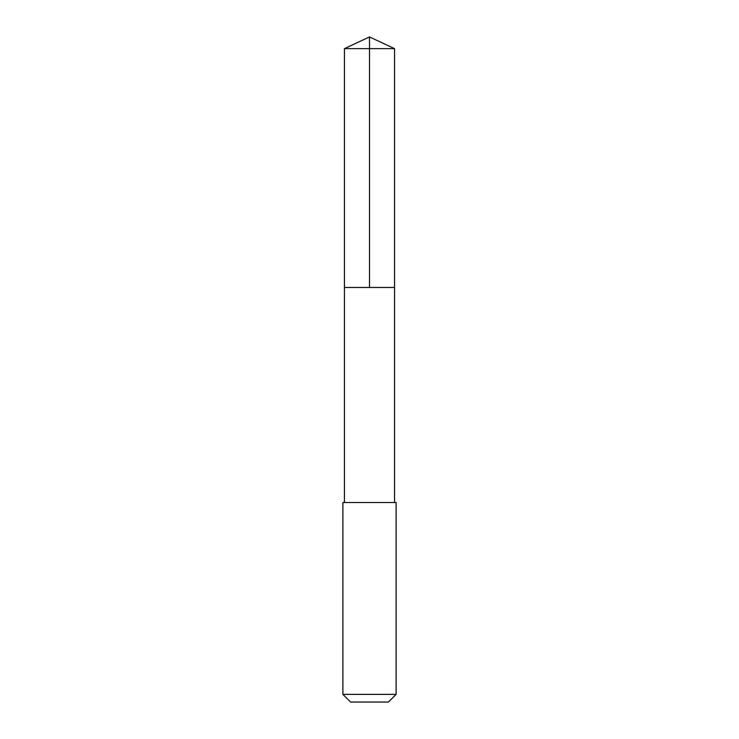 <?xml version="1.0" encoding="UTF-8"?>
<svg xmlns="http://www.w3.org/2000/svg" width="739" height="739" viewBox="0 0 739 739"><rect width="100%" height="100%" fill="white"/><g stroke="black" fill="none" stroke-linecap="round" stroke-linejoin="round"><path stroke-width="1.11" d="M344.448 287.471L394.552 287.471L394.552 48.635L344.448 48.635L344.448 287.471L394.552 287.471L394.552 502.52L344.448 502.52L344.448 287.471M352.069 502.52L342.896 502.52L342.896 694.374L396.104 694.374L396.104 502.52L352.069 502.52M396.104 694.374L388.428 702.05L350.572 702.05L342.896 694.374M369.5 287.471L369.5 36.95L344.448 48.635M369.5 36.95L394.552 48.635M344.448 502.52L342.896 502.52M394.552 502.52L396.104 502.52"/></g></svg>

